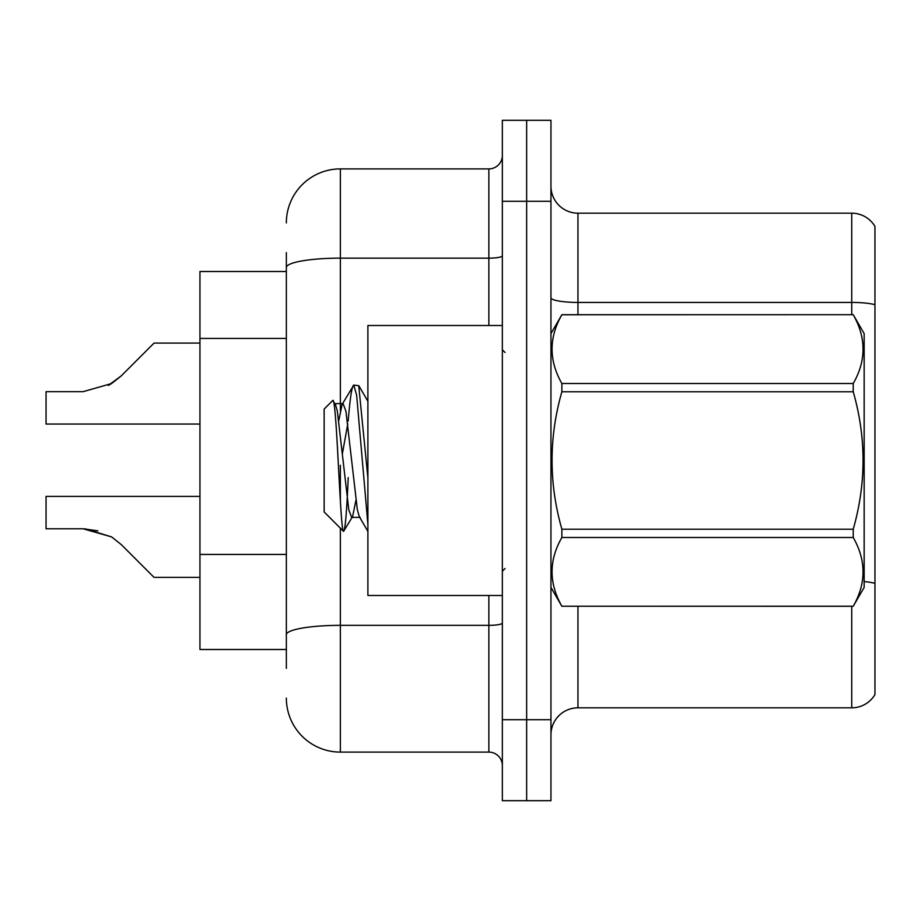 <?xml version="1.0" encoding="UTF-8"?>
<svg xmlns="http://www.w3.org/2000/svg" width="921" height="921" viewBox="0 0 921 921"><rect width="100%" height="100%" fill="white"/><g stroke="black" fill="none" stroke-linecap="round" stroke-linejoin="round"><path stroke-width="1.38" d="M286.35 319.529L286.35 252.596L286.35 271.499L199.949 271.499L199.949 649.501L286.35 649.501M550.954 734.82A26.997 26.997 0 0 1 577.951 707.823L851.729 707.823L851.729 606.294M526.651 719.704L526.651 800.694L550.954 800.694L550.954 719.704L526.651 719.704L526.651 800.694L502.348 800.694L502.348 719.704L526.651 719.704L526.651 201.296L526.651 719.704M502.348 719.704L502.348 120.306L526.651 120.306L526.651 201.296L526.651 120.306L550.954 120.306L550.954 719.704M874.95 226.405A26.997 26.997 0 0 0 851.729 213.177A26.997 26.997 0 0 1 874.95 226.405L874.95 694.595A26.997 26.997 0 0 1 851.729 707.823M874.95 304.724L874.95 306.175L874.95 304.724A26.997 4.686 180 0 0 851.729 302.422L851.729 213.177L577.951 213.177A26.997 26.997 0 0 1 550.954 186.18A26.997 26.997 0 0 0 577.951 213.177L577.951 314.706M286.35 668.404L286.35 252.596M340.356 528.136L340.356 752.1L488.855 752.1L488.855 595.496M286.35 222.905A54.005 54.005 0 0 1 340.356 168.9L488.855 168.9A13.504 13.504 0 0 0 502.348 155.396M286.35 644.101L286.35 573.334M502.348 765.604A13.504 13.504 0 0 0 488.855 752.1M340.356 752.1A54.005 54.005 0 0 1 286.35 698.095M199.949 496.407L46.05 496.407L46.05 528.769L83.086 528.769L46.05 528.769L83.086 528.769L46.05 528.769L83.086 528.769L111.591 536.908L85.112 528.804L111.591 536.908L85.112 528.804L111.591 536.908L121.261 544.587L154.049 577.375L199.949 577.375M111.591 536.908L121.261 544.587M199.949 343.084L154.049 343.084L121.261 375.872L108.275 385.45L111.591 383.55L83.086 391.69L46.05 391.69L46.05 424.051L199.949 424.051M121.261 375.872L111.591 383.55M97.902 530.841L83.086 528.769M502.348 325.504L367.893 325.504L367.893 595.496L502.348 595.496M550.954 333.598L561.868 314.706L853.237 314.706L864.151 333.598L864.151 587.402L853.237 606.225C866.304 583.407 866.304 560.498 853.237 537.496L561.868 537.496C548.789 560.313 548.789 583.223 561.868 606.225L853.237 606.294M853.237 314.706L561.868 314.775C548.789 337.593 548.789 360.502 561.868 383.504L561.868 391.782C548.789 437.475 548.789 483.295 561.868 529.218L561.868 537.496M561.868 383.504L853.237 383.504C866.304 360.687 866.304 337.777 853.237 314.775M853.237 383.504L853.237 391.782L561.868 391.782M561.868 529.218L853.237 529.218C866.316 483.295 866.316 437.475 853.237 391.782M853.237 529.218L853.237 537.496M550.954 587.402L561.868 606.294M367.893 524.429L356.646 395.167L353.779 385.059L358.73 385.692L367.893 477.838M348.184 421.07C350.061 397.872 351.926 385.864 353.779 385.059L342.105 404.446L338.778 420.655M360.215 517.383L351.638 517.383L348.783 509.762L337.351 411.238L335.463 404.446L332.7 400.52L324.146 409.062L324.146 511.938L343.568 531.359L352.605 516.554L355.92 500.345M332.7 400.52C336.66 394.372 340.206 533.685 343.568 531.359C345.156 530.542 346.699 512.629 348.23 477.619M347.781 423.856L342.428 453.431M561.868 606.225L853.237 606.225M335.463 404.446L334.496 403.617L343.073 403.617L342.105 404.446M367.893 531.359L359.248 516.554L357.36 509.762L345.928 411.238L343.073 403.617M286.35 338.433L199.949 338.433M286.35 554.43L199.949 554.43M577.951 606.294L577.951 707.823M851.729 314.706L851.729 302.422L577.951 302.422A26.997 4.686 0 0 1 550.954 297.736M874.95 583.361A26.997 4.686 180 0 0 864.151 581.588M550.954 201.296L502.348 201.296M502.348 622.999A13.504 2.349 0 0 1 488.855 625.347L340.356 625.347A54.005 9.383 180 0 0 286.35 634.719M340.356 168.9L340.356 258.145L488.855 258.145L488.855 168.9M286.35 267.527A54.005 9.383 180 0 1 340.356 258.145L340.356 410.455M340.356 465.255L340.356 500.633M488.855 325.504L488.855 258.145A13.504 2.349 0 0 0 502.348 255.796M505.053 352.501L502.348 349.796M505.053 568.499L502.348 571.204M367.893 401.257L358.787 385.669"/></g></svg>
